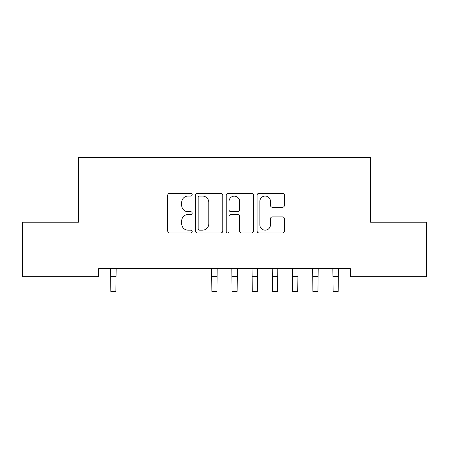 <?xml version="1.0" encoding="UTF-8"?>
<svg xmlns="http://www.w3.org/2000/svg" width="449" height="449" viewBox="0 0 449 449"><rect width="100%" height="100%" fill="white"/><g stroke="black" fill="none" stroke-linecap="round" stroke-linejoin="round"><path stroke-width="0.67" d="M192.172 194.67A1.386 1.386 0 0 0 190.786 193.283L169.711 193.283A1.981 1.981 0 0 0 167.73 195.264L167.73 230.966A1.981 1.981 0 0 0 169.711 232.947L190.786 232.947A1.386 1.386 0 0 0 192.172 231.561A1.386 1.386 0 0 0 190.786 230.169L188.058 230.169A6.348 6.348 0 0 1 181.71 223.827L181.71 220.852A6.348 6.348 0 0 1 188.058 214.504L190.786 214.504A1.386 1.386 0 0 0 192.172 213.112A1.386 1.386 0 0 0 190.786 211.726L188.058 211.726A6.348 6.348 0 0 1 181.71 205.378L181.71 202.404A6.348 6.348 0 0 1 188.058 196.056L190.786 196.056A1.386 1.386 0 0 0 192.172 194.67M282.46 207.264A1.981 1.981 0 0 0 284.442 205.283L284.442 195.264A1.981 1.981 0 0 0 282.46 193.283L259.056 193.283A1.981 1.981 0 0 0 257.075 195.264L257.075 230.966A1.981 1.981 0 0 0 259.056 232.947L282.46 232.947A1.981 1.981 0 0 0 284.442 230.966L284.442 218.865A1.981 1.981 0 0 0 282.46 216.884L272.448 216.884A1.981 1.981 0 0 0 270.461 218.865L270.461 224.865A5.304 5.304 0 0 1 265.157 230.169A5.304 5.304 0 0 1 259.853 224.865L259.853 201.365A5.304 5.304 0 0 1 265.157 196.056A5.304 5.304 0 0 1 270.461 201.365L270.461 205.283A1.981 1.981 0 0 0 272.448 207.264L282.46 207.264M350.377 268.676L98.623 268.676L98.623 276.758L22.45 276.758L22.45 222.204L78.418 222.204L78.418 157.548L370.582 157.548L370.582 222.204L426.55 222.204L426.55 276.758L350.377 276.758L350.377 268.676M222.766 195.264A1.981 1.981 0 0 0 220.779 193.283L197.38 193.283A1.981 1.981 0 0 0 195.394 195.264L195.394 230.966A1.981 1.981 0 0 0 197.38 232.947L220.779 232.947A1.981 1.981 0 0 0 222.766 230.966L222.766 195.264M228.221 193.283L251.62 193.283A1.981 1.981 0 0 1 253.606 195.264L253.606 230.966A1.981 1.981 0 0 1 251.62 232.947L241.607 232.947A1.981 1.981 0 0 1 239.62 230.966L239.62 216.485A1.981 1.981 0 0 0 237.639 214.504L230.994 214.504A1.981 1.981 0 0 0 229.012 216.485L229.012 231.561A1.386 1.386 0 0 1 227.626 232.947A1.386 1.386 0 0 1 226.234 231.561L226.234 195.264A1.981 1.981 0 0 1 228.221 193.283M199.558 196.056A1.386 1.386 0 0 0 198.172 197.448L198.172 228.782A1.386 1.386 0 0 0 199.558 230.169L202.437 230.169A6.348 6.348 0 0 0 208.785 223.827L208.785 202.404A6.348 6.348 0 0 0 202.437 196.056L199.558 196.056M239.62 201.461A5.304 5.304 0 0 0 234.316 196.157A5.304 5.304 0 0 0 229.012 201.461L229.012 209.745A1.981 1.981 0 0 0 230.994 211.726L237.639 211.726A1.981 1.981 0 0 0 239.62 209.745L239.62 201.461M110.589 268.676L110.847 291.452L115.898 291.452L116.156 268.676M211.614 268.676L211.872 291.452L216.923 291.452L217.181 268.676M231.819 268.676L232.077 291.452L237.128 291.452L237.386 268.676M252.024 268.676L252.282 291.452L257.333 291.452L257.591 268.676M272.229 268.676L272.487 291.452L277.538 291.452L277.796 268.676M292.434 268.676L292.692 291.452L297.743 291.452L298.001 268.676M312.639 268.676L312.897 291.452L317.948 291.452L318.206 268.676M332.844 268.676L333.102 291.452L338.153 291.452L338.411 268.676M110.847 276.298L115.898 276.298M211.872 276.298L216.923 276.298M232.077 276.298L237.128 276.298M252.282 276.298L257.333 276.298M272.487 276.298L277.538 276.298M292.692 276.298L297.743 276.298M312.897 276.298L317.948 276.298M333.102 276.298L338.153 276.298"/></g></svg>
